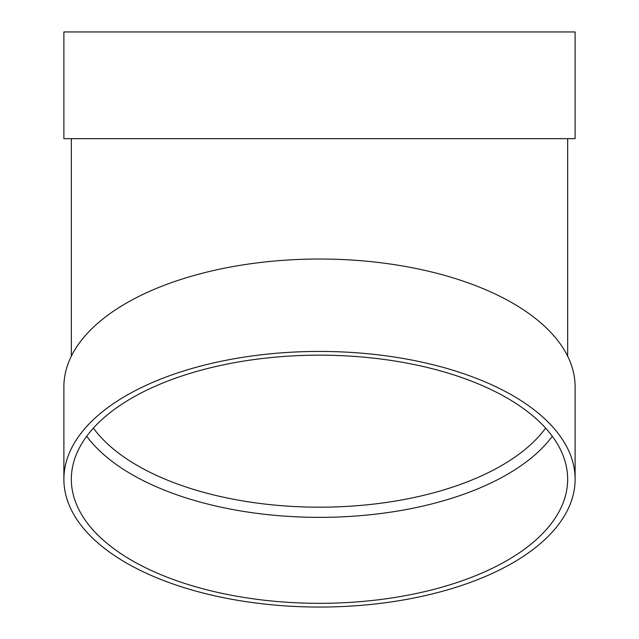 <?xml version="1.0" encoding="UTF-8"?>
<svg xmlns="http://www.w3.org/2000/svg" width="639" height="639" viewBox="0 0 639 639"><rect width="100%" height="100%" fill="white"/><g stroke="black" fill="none" stroke-linecap="round" stroke-linejoin="round"><path stroke-width="0.96" d="M552.304 436.261A248.164 124.086 0 0 1 319.5 517.358A248.164 124.086 0 0 1 86.696 436.261M63.884 479.242L63.884 386.827A255.616 127.808 0 0 1 319.5 259.027A255.616 127.808 0 0 1 575.116 386.827L575.116 479.242A255.616 127.808 0 0 1 319.5 607.05A255.616 127.808 0 0 1 63.884 479.242A255.616 127.808 0 0 1 319.5 351.434A255.616 127.808 0 0 1 575.116 479.242M63.884 138.663L575.116 138.663L575.116 31.95L63.884 31.95L63.884 138.663M319.5 355.164A248.164 124.086 0 0 1 567.664 479.242A248.164 124.086 0 0 1 319.5 603.328A248.164 124.086 0 0 1 71.336 479.242A248.164 124.086 0 0 1 319.5 355.164M93.382 428.114A240.719 120.364 180 0 0 319.5 507.19A240.719 120.364 180 0 0 545.618 428.114M71.336 138.663L71.336 356.211M567.664 138.663L567.664 356.211"/></g></svg>
